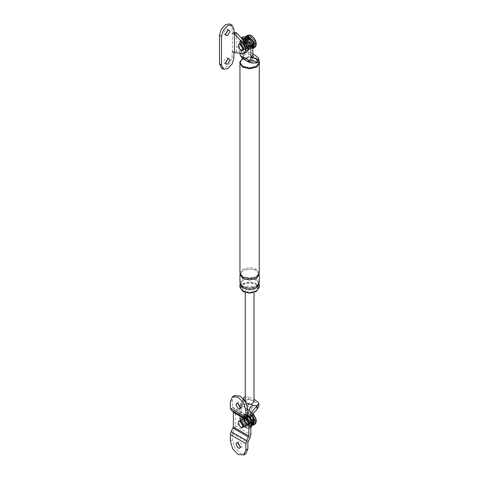 <?xml version="1.0" encoding="UTF-8"?>
<svg xmlns="http://www.w3.org/2000/svg" width="479" height="479" viewBox="0 0 479 479"><rect width="100%" height="100%" fill="white"/><g stroke="black" fill="none" stroke-linecap="round" stroke-linejoin="round"><path stroke-width="0.36" stroke-dasharray="2.4 1.8" d="M247.877 409.611L246.655 408.904C246.853 406.629 247.888 404.839 249.763 403.528L251.218 404.372M258.864 405.994L258.432 404.893C256.157 402.42 252.876 400.528 248.589 399.217L244.535 399.39L243.53 403.516L250.978 407.815L253.301 413.455M250.978 407.815L258.127 407.234M244.535 399.39L241.206 406.467L243.53 403.516M246.655 408.904L240.608 405.414L243.53 398.911M239.991 405.911L243.314 398.666M240.608 405.414L240.063 406.102M241.206 406.467L241.667 408.749L241.667 417.347L239.686 418.496L239.686 407.192M241.667 408.749L239.686 409.892L241.206 406.485M239.686 418.496L241.32 423.999L245.266 428.172L248.996 428.675L250.852 424.945M241.667 417.347L243.308 422.855L247.254 427.023L250.984 427.525M247.254 424.154L249.451 424.376L250.355 422.364L247.254 416.987L245.062 416.772L244.152 418.784L247.254 424.154L244.152 418.784L245.062 416.772L247.254 416.987L250.355 422.364L249.451 424.376L247.254 424.154M245.266 418.137L243.075 417.922L242.164 419.927L245.266 425.304L247.463 425.52L248.373 423.514L245.266 418.137M249.763 403.528C248.032 403.462 247.104 402.929 246.984 401.929L245.529 401.085C247.404 399.36 249.798 399.073 252.714 400.222L254.002 401.953M246.511 403.803L245.224 401.971L245.529 401.085L245.224 400.911M245.224 396.869L248.589 396.923L254.002 399.175M246.511 289.855L245.224 288.065L246.511 286.268L252.714 286.268L254.002 288.065L252.714 289.855L246.511 289.855M243.883 407.3C244.08 405.024 245.11 403.234 246.984 401.929M239.686 41.529L239.686 53.444L243.53 54.696L243.53 51.487L241.206 50.732L241.667 48.984L241.667 40.386L239.686 41.529L241.542 37.799M245.266 41.176L248.373 46.547L247.463 48.559L245.266 48.343L242.164 42.966L243.075 40.955L245.266 41.176M243.697 58.941L245.769 58.66C245.344 60.911 247.086 61.911 250.978 61.671L248.906 61.953M258.127 60.085L250.978 60.665L253.301 57.714M243.53 51.487L244.535 52.241L248.589 52.067L252.84 53.708M241.206 50.732L243.53 56.366L244.535 52.241M250.978 60.665L243.53 56.366M243.53 54.696L243.889 54.881L243.308 57.24L242.164 58.067M241.667 48.984L239.686 50.133L241.206 50.714M241.667 40.386L243.524 36.655M247.254 47.193L244.152 41.817L245.062 39.811L247.254 40.026L250.355 45.403L249.451 47.409L247.254 47.193L244.152 41.817L245.062 39.811L247.254 40.026L250.355 45.403L249.451 47.409L247.254 47.193M243.889 54.881L248.589 54.361C252.876 55.672 256.157 57.564 258.432 60.037L258.432 57.743M258.864 61.138L258.432 60.037M245.775 60.677L245.529 58.522C247.404 56.797 249.798 56.504 252.714 57.66C254.708 59.342 254.205 60.725 251.218 61.809L249.607 61.983M239.739 63.102L242.631 59.073L249.613 57.402L256.594 59.073L259.486 63.102M256.439 59.162L249.613 57.528L242.787 59.162L239.961 63.102L242.787 67.048L249.613 68.677L256.439 67.048L259.271 63.102L256.439 59.162M239.961 287.346L242.787 283.406L249.613 281.772L256.439 283.406L259.271 287.346M243.41 290.927L240.835 287.346L243.41 283.766L249.613 282.281L255.822 283.766L258.391 287.346L255.822 290.927L249.613 292.412L243.41 290.927M243.41 291.645L240.835 288.065L243.41 284.478L249.613 282.993L255.822 284.478L258.391 288.065L256.115 291.466M239.961 273.012L242.787 269.072L249.613 267.438L256.439 269.072L259.271 273.012M239.961 274.449L242.787 270.503L249.613 268.875L256.439 270.503L259.271 274.449M242.883 58.073L249.816 56.546L256.594 58.21L258.864 60.252M239.961 282.688L242.787 278.748L249.613 277.113L256.439 278.748L259.271 282.688M239.961 284.119L242.787 280.179L249.613 278.544L256.439 280.179L259.271 284.119M247.176 417.706C244.643 409.952 253.72 410.862 255.78 418.568C258.307 426.322 249.23 425.412 247.176 417.706M252.732 425.005L251.391 425.202L245.314 418.778L247.835 413.215L251.84 415.778M247.176 418.969L247.751 415.982L248.607 415.814L252.05 419.454L251.481 422.442L250.619 422.61L247.176 418.969M247.176 40.745C244.643 32.991 253.72 33.901 255.78 41.607C258.307 49.355 249.23 48.445 247.176 40.745M252.84 47.984L251.391 48.241L245.314 41.817L245.266 37.817M247.176 42.002L247.751 39.021L248.607 38.853L252.05 42.493L251.481 45.481L250.619 45.643L247.176 42.002M221.573 68.072L225.717 67.509L230.106 62.881L231.926 56.761L232.237 51.564L236.392 51.457L244.961 52.403L246.607 52.091M236.392 32.823L236.392 51.457L234.411 52.606M233.914 32.374L232.237 32.931L234.219 34.081M233.914 33.901L231.926 32.752L232.237 32.931L231.926 28.093L229.86 23.95M227.884 58.887L227.256 57.684L225.717 57.833L223.549 61.599L224.184 63.006L225.717 62.851M227.884 30.219L227.256 29.015L225.717 29.171L223.549 32.931L224.184 34.338L225.717 34.189M240.458 44.487L243.098 49.056L244.961 49.241L245.733 47.535L243.098 42.966L241.23 42.781L240.458 44.487M246.996 40.38L245.29 41.362L243.637 40.41L245.901 39.745L246.996 40.38L247.751 39.021L239.243 43.924L238.47 45.637L241.111 50.205L242.973 50.391L251.481 45.481L249.924 45.451L249.924 46.714L248.218 48.343L251.553 47.93L252.72 45.439M234.441 395.606L232.357 400.504L232.662 407.725L250.068 418.119M240.296 407.587L241.656 407.647L242.29 406.24L240.117 402.48L238.584 402.324L237.943 403.731M246.996 417.341L245.29 418.329L243.637 417.371L245.901 416.712L246.996 417.341L247.751 415.982L239.243 420.891L238.47 422.598L241.111 427.166L242.973 427.352L251.481 422.442L249.924 422.412L249.924 423.675L248.218 425.31L251.553 424.897L252.84 422.262M245.799 453.781L240.117 453.362L234.632 447.572L232.357 439.926L232.357 433.465L234.554 428.735L235.339 425.843L235.339 411.144L234.554 409.162M240.296 447.003L241.656 447.063L242.29 445.656L240.117 441.895L238.584 441.74L237.943 443.147M240.458 421.448L243.098 426.017L244.961 426.202L245.733 424.496L243.098 419.927L241.23 419.742L240.458 421.448M245.901 416.712L247.661 414.425L249.302 414.748L249.302 416.006L247.751 415.982L241.23 419.742L243.098 419.927L245.733 424.496L244.961 426.202L243.098 426.017L240.458 421.448L241.23 419.742L239.243 420.891M243.637 417.371L245.661 414.688L247.595 415.083L248.218 415.73L249.924 415.107L249.924 416.365L252.235 420.364L253.325 420.993M249.924 415.107L252.84 418.927M251.553 424.897L252.786 423.298L249.924 423.675M253.325 421.712L252.235 421.083L251.481 422.442L242.973 427.352M245.29 418.329L245.29 419.041L243.883 418.233L245.056 415.257L247.595 415.371L247.595 416.993L249.302 416.006M252.235 421.083L250.529 422.065L250.529 421.352L252.235 420.364M252.176 423.023L250.529 422.065M249.302 422.059L247.595 423.041L247.595 424.951L249.302 423.316L249.302 422.059L246.996 418.059L245.901 417.425L243.883 418.233C244.224 420.897 245.464 423.035 247.595 424.663L248.218 425.31M249.924 416.365L248.218 417.353L247.595 416.993M248.218 415.443C250.499 417.173 251.822 419.46 252.176 422.304L251.93 422.161C251.589 419.496 250.349 417.359 248.218 415.73L248.218 417.353M249.302 414.748L247.595 415.083M247.595 423.041L248.218 423.4L249.924 422.412M248.218 423.4L248.218 425.023L250.757 425.136L251.93 422.161L250.529 421.352M247.254 425.951L242.602 417.886L243.961 414.874L247.254 415.197L251.912 423.262L250.547 426.274L247.254 425.951M245.116 416.437L249.769 424.496L246.883 427.801L245.116 427.184L240.458 419.119L240.805 417.281L245.116 416.437M245.116 425.394L242.009 420.017L242.919 418.011L245.116 418.227L248.218 423.604L247.308 425.609L245.116 425.394M243.41 427.094L239.686 420.646L239.961 419.173L243.41 418.496L247.128 424.945L244.823 427.591L243.41 427.094M243.41 419.209L246.511 424.586L245.601 426.597L243.41 426.376L240.302 421.005L241.212 418.993L243.41 419.209M243.098 426.555L239.991 421.185L240.901 419.173L243.098 419.388L246.2 424.765L245.29 426.777L243.098 426.555M247.751 414.91L252.409 422.975L251.044 425.987L247.751 425.663L243.098 417.598L244.458 414.586L247.751 414.91M247.751 424.945L243.715 417.957L244.901 415.347L247.751 415.628L251.786 422.616L250.607 425.226L247.751 424.945M245.29 419.041L246.996 418.059M247.595 424.951C245.314 423.22 243.991 420.933 243.637 418.089M249.302 423.316C247.356 421.825 246.224 419.861 245.901 417.425M252.84 421.55L252.176 422.304M249.302 37.787L249.302 39.044L247.751 39.021L241.23 42.781L243.098 42.966L245.733 47.535L244.961 49.241L243.098 49.056L240.458 44.487L241.23 42.781L239.243 43.924M245.901 39.745L247.661 37.458L245.661 37.727L247.595 38.122L247.595 40.032L249.302 39.044M249.924 38.14L249.924 39.404L252.235 43.403L253.325 44.032M251.553 47.93L252.786 46.331L249.924 46.714M253.325 44.751L252.235 44.122L251.481 45.481L242.973 50.391M243.637 40.41L245.661 37.727M245.29 41.362L245.29 42.08L243.883 41.272L245.056 38.296L248.218 38.769L248.218 40.386L247.595 40.032M252.235 44.122L250.529 45.104L250.529 44.385L252.235 43.403M252.176 46.056L250.529 45.104M249.302 45.092L247.595 46.08L247.595 47.99L249.302 46.355L249.302 45.092L246.996 41.092L245.901 40.464L243.883 41.272C244.224 43.93 245.464 46.074 247.595 47.702L248.218 48.343M249.924 39.404L248.218 40.386M248.852 38.356L248.218 38.769C250.349 40.392 251.589 42.535 251.93 45.2L250.529 44.385M248.403 37.961L247.595 38.122M247.595 46.08L248.218 46.439L249.924 45.451M248.218 46.439L248.218 48.056L250.757 48.175L252.176 45.343C251.822 42.499 250.499 40.212 248.218 38.482M247.254 48.984L242.602 40.925L243.961 37.907L247.254 38.236L251.912 46.295L250.547 49.313L247.254 48.984M248.11 50.69L246.883 50.84L245.116 50.223L240.458 42.158L240.805 40.32L242.26 38.955M245.116 48.433L242.009 43.056L242.919 41.044L245.116 41.266L248.218 46.637L247.308 48.648L245.116 48.433M243.41 50.133L239.686 43.685L239.961 42.212L243.41 41.529L247.128 47.984L244.823 50.624L243.41 50.133M243.41 42.248L246.511 47.625L245.601 49.63L243.41 49.415L240.302 44.038L241.212 42.032L243.41 42.248M243.098 49.594L239.991 44.218L240.901 42.212L243.098 42.427L246.2 47.804L245.29 49.81L243.098 49.594M247.751 37.949L252.409 46.014L251.044 49.026L247.751 48.696L243.098 40.637L244.458 37.625L247.751 37.949M247.751 47.984L243.715 40.996L244.901 38.386L247.751 38.667L251.786 45.655L250.607 48.265L247.751 47.984M245.29 42.08L246.996 41.092M247.595 47.99C245.314 46.259 243.991 43.972 243.637 41.128M249.302 46.355C247.356 44.864 246.224 42.9 245.901 40.464M243.308 399.803L244.931 400.743M258.432 402.599L258.432 404.893M248.589 396.923L248.589 399.217M243.53 398.187L243.53 401.396M253.433 63.09L251.218 61.809M248.589 54.361L248.589 52.067M243.308 57.24L245.529 58.522M243.404 277.281L242.787 276.952M256.439 269.072C255.642 270.012 255.642 270.491 256.439 270.503L256.002 270.545C260.013 273.802 258.486 274.251 256.63 276.509C252.397 278.892 247.93 279.029 243.224 276.91C239.44 273.275 240.338 273.988 242.566 270.976C246.793 268.563 251.271 268.426 256.002 270.545M243.404 286.957L242.787 286.628M256.439 278.748C255.642 279.688 255.642 280.161 256.439 280.179L256.002 280.221C260.013 283.478 258.486 283.927 256.63 286.185C252.397 288.568 247.93 288.705 243.224 286.586C239.44 282.945 240.338 283.664 242.566 280.646C246.793 278.239 251.271 278.101 256.002 280.221M253.433 425.113L251.822 425.424L245.332 418.574L246.416 412.952L248.026 412.641L252.84 416.077M254.678 424.394L253.062 424.711L246.577 417.856L247.655 412.233L249.272 411.922L253.116 414.167M253.433 48.151L251.822 48.463L245.332 41.607L246.416 35.991M254.678 47.433L253.062 47.744L246.577 40.895L247.655 35.272M244.961 52.403L242.973 53.546M231.926 56.761L233.914 57.905M231.926 52.103L233.914 53.247M232.423 32.823L232.423 51.457M232.237 51.564L234.219 52.714M231.926 28.093L233.914 29.243M232.357 406.964L247.877 415.922M230.375 401.653L232.357 400.504M232.357 439.926L230.375 441.069M232.357 433.465L247.877 442.428M232.662 432.357L248.176 441.315M234.554 428.735L250.068 437.692M235.339 425.843L250.852 434.8M235.339 411.144L250.852 420.101M232.662 407.725L248.176 416.682M249.218 428.561L251.206 427.412M254.002 288.065L254.002 292.453M245.224 402.013L245.224 401.192M245.224 292.453L245.224 288.065M259.271 63.102L259.271 64.3M239.961 64.3L239.961 63.102M258.391 287.346L258.391 288.065M240.835 288.065L240.835 287.346M252.637 425.418L248.32 423.759L245.2 418.724C244.446 416 244.847 414.072 246.416 412.952L247.655 412.233L253.169 413.976M252.84 48.403L248.433 46.9L245.2 41.763L245.751 36.53M234.003 34.099L232.016 32.955M229.243 30.165L227.256 29.015M224.184 34.338L226.166 35.488M229.243 58.833L227.256 57.684M224.184 63.006L226.166 64.15M238.584 402.324L236.596 403.474M239.668 408.791L241.656 407.647M238.584 441.74L236.596 442.889M239.668 448.206L241.656 447.063M247.661 414.425L245.661 414.688M250.547 426.274L251.044 425.987M244.458 414.586L243.961 414.874M240.805 417.281L239.961 419.173M244.823 427.591L246.883 427.801M245.29 426.777L245.601 426.597M241.212 418.993L240.901 419.173M250.547 49.313L251.044 49.026M244.458 37.625L243.961 37.907M240.805 40.32L239.961 42.212M244.823 50.624L246.883 50.84M245.29 49.81L245.601 49.63M241.212 42.032L240.901 42.212"/><path stroke-width="0.72" d="M250.984 427.525L252.84 423.795L252.84 415.197L250.852 416.347L250.852 413.036L257.528 405.318L253.433 405.653C250.278 406.216 249.11 407.928 249.93 410.796L247.877 409.611M257.043 405.988L257.043 409.198L258.864 405.994M257.043 409.198L250.852 416.347L250.852 424.945L252.84 423.795M243.53 398.911L243.889 397.444L243.314 398.666M240.063 406.102L239.686 406.581L239.991 405.911M250.852 413.036L249.93 410.796M252.84 415.197L253.301 413.473M239.686 407.192L239.686 406.581M254.002 401.953L251.218 404.372L246.511 403.803M257.528 405.318L258.864 403.701L258.432 402.599L254.002 399.175M243.889 397.444L245.224 396.869M239.686 53.187L240.608 55.684L249.93 61.067L250.852 59.893L257.043 62.498L257.043 59.288L258.127 60.085L258.864 58.845L258.432 57.743L252.84 53.708M243.524 36.655L247.254 37.158L251.206 41.332L252.84 46.834L252.84 55.432L250.852 56.582L250.852 59.893M252.84 55.432L253.301 57.696L250.852 56.582L250.852 47.984L249.218 42.475L245.266 38.308L241.542 37.799M249.93 61.067L250.152 62.677L248.781 61.887L247.877 59.875M248.787 61.887C249.858 62.869 243.075 59.157 243.572 58.875L242.661 56.869M250.152 62.677L253.433 63.09L257.528 62.755L257.043 62.498M253.301 57.696L257.043 59.288M242.164 58.067L240.608 55.684M257.528 62.755L258.864 61.138M249.607 61.983L245.775 60.677M258.864 60.252L259.486 63.102L256.594 67.132L249.613 68.802L242.631 67.132L239.739 63.102L239.739 62.246L242.883 58.073M242.787 288.065L249.613 289.693L256.439 288.065L259.271 284.119L259.271 287.346L256.439 291.286L249.613 292.92L242.787 291.286L239.961 287.346L239.961 284.119L242.787 288.065L243.404 286.957M256.115 291.466L249.613 293.13L243.41 291.645M259.271 64.3L259.271 273.012L256.439 276.952L249.613 278.586L242.787 276.952L239.961 273.012L239.961 64.3M259.271 274.449L256.439 278.389L249.613 280.023L242.787 278.389L239.961 274.449L239.961 282.688L242.787 286.628L249.613 288.262L256.439 286.628L259.271 282.688L259.271 274.449M259.486 62.246L256.594 66.276L249.613 67.946L242.631 66.276L239.739 62.246M242.925 424.723L242.356 427.711L241.5 427.873L238.051 424.232L238.626 421.251L239.482 421.083L242.925 424.723M251.84 415.778L253.918 419.64L252.732 425.005M242.925 47.762L242.356 50.744L241.5 50.912L238.051 47.271L238.626 44.284L239.482 44.122L242.925 47.762M245.266 37.817L247.835 36.254L253.918 42.679L252.84 47.984M242.973 53.546L244.619 53.241L246.074 50.026L242.973 42.918L234.411 33.973L234.411 52.606L242.973 53.546M244.619 53.241L246.607 52.091L248.062 48.876L244.961 41.769L236.392 32.823L233.914 33.901L234.219 34.081L233.914 29.243L231.848 25.1L227.705 25.656L223.316 30.291L221.496 36.41L221.496 65.072L223.561 69.221L227.705 68.659L232.093 64.024L233.914 57.905L233.914 53.247L234.411 52.606M229.86 23.95L225.717 24.513L221.328 29.147L219.514 35.26L219.514 63.929L221.573 68.072M225.717 62.851L227.884 58.887M225.717 34.189L227.884 30.219M227.705 64L229.878 60.234L229.243 58.833L227.705 58.983L225.531 62.743L226.166 64.15L227.705 64M227.705 35.332L229.878 31.572L229.243 30.165L227.705 30.315L225.531 34.081L226.166 35.488L227.705 35.332M236.392 32.823L233.914 32.374M242.356 50.744L242.973 50.391L243.751 48.678L241.111 44.11L239.243 43.924L238.626 44.284M245.889 417.065L245.889 410.611L243.619 402.965L238.129 397.175L232.453 396.75L230.375 401.653L230.375 408.108L231.159 410.09L246.673 419.047L245.889 417.065L230.375 408.108M240.302 407.384L238.129 403.623L236.596 403.474L235.961 404.881L238.129 408.641L239.668 408.791L240.302 407.384M245.889 410.611L247.877 409.467L245.601 401.821L240.117 396.025L234.441 395.606M247.877 409.467L247.877 415.922L248.176 416.682L250.068 418.119L250.852 420.101L250.852 434.8L250.068 437.692L247.877 442.428L247.877 448.883L245.889 450.026L245.889 443.572L246.673 440.686L248.87 435.95L248.87 421.251L248.565 420.484L246.673 419.047M237.943 403.731L240.296 407.587M245.889 450.026L243.811 454.93L238.129 454.505L232.644 448.715L230.375 441.069L230.375 434.615L231.159 431.723L233.351 426.993L233.351 412.293L233.051 411.527L231.159 410.09M242.356 427.711L242.973 427.352L243.751 425.645L241.111 421.077L239.243 420.891L238.626 421.251M240.302 446.805L238.129 443.039L236.596 442.889L235.961 444.296L238.129 448.057L239.668 448.206L240.302 446.805M245.799 453.781L247.877 448.883M237.943 443.147L240.296 447.003M252.84 418.927L253.325 420.993L252.84 421.55M252.84 422.262L253.325 421.712L252.894 423.137M253.325 421.712L252.906 421.472M247.721 37.452L249.302 37.787L249.302 38.266M248.852 38.356L249.924 38.14C251.87 39.637 253.008 41.601 253.325 44.032L252.176 45.343M252.72 45.439L253.325 44.751L252.882 46.194M253.325 44.751L252.906 44.511M249.302 37.787L248.403 37.961M242.26 38.955L245.116 39.47L249.769 47.535L248.11 50.69M251.218 404.372L253.433 405.653M252.84 46.834L250.852 47.984M242.787 278.389L243.404 277.281M252.84 416.077L254.511 419.49L253.433 425.113L252.637 425.418M253.116 414.167L255.756 418.778L254.678 424.394L253.433 425.113M245.751 36.53L248.026 35.674L254.511 42.529L253.433 48.151L252.84 48.403M246.416 35.991L249.272 34.961L255.756 41.811L254.678 47.433L253.433 48.151M244.961 41.769L242.973 42.918M219.514 63.929L221.496 65.072M219.514 35.26L221.496 36.41M233.051 411.527L248.565 420.484M233.351 412.293L248.87 421.251M233.351 426.993L248.87 435.95M233.051 428.1L248.565 437.064M231.159 431.723L246.673 440.686M230.375 434.615L245.889 443.572M250.852 427.615L251.206 427.412M258.864 405.923L258.864 403.629M254.002 292.453L254.002 402.013M245.224 401.192L245.224 292.453M241.32 37.919L243.308 36.769M258.864 61.067L258.864 58.773M242.2 58.085L243.572 58.881M253.169 413.976L255.888 418.622C256.642 421.352 256.241 423.274 254.678 424.394M247.655 35.272C251.11 34.446 253.858 36.578 255.888 41.661C256.642 44.385 256.241 46.313 254.678 47.433M223.316 69.09L221.328 67.946M232.093 25.225L230.106 24.076M234.632 395.486L232.644 396.63M243.619 455.05L245.601 453.9"/></g></svg>
